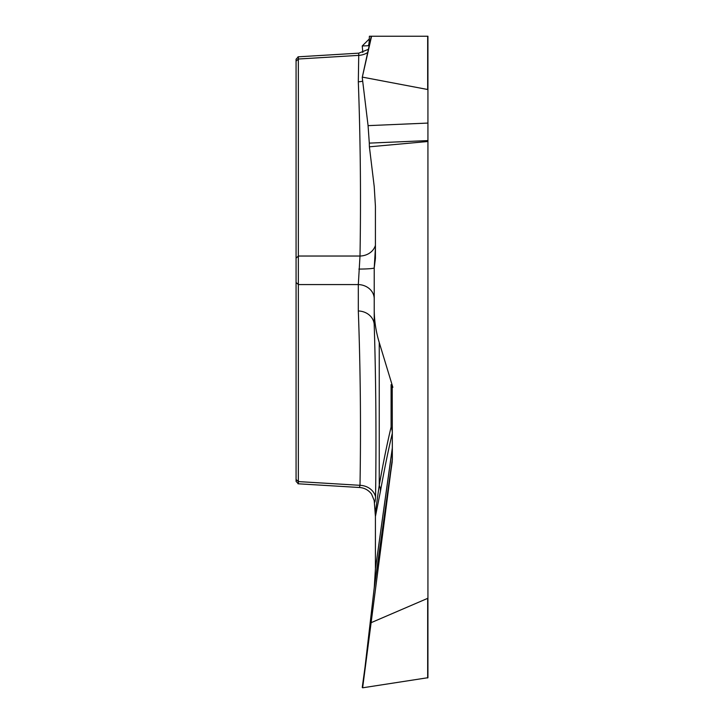 <?xml version="1.0" encoding="UTF-8"?>
<svg xmlns="http://www.w3.org/2000/svg" width="724" height="724" viewBox="0 0 724 724"><rect width="100%" height="100%" fill="white"/><g stroke="black" fill="none" stroke-linecap="round" stroke-linejoin="round"><path stroke-width="1.09" d="M359.421 487.478C364.353 487.813 368.407 490.003 371.575 494.067L374.227 500.637C374.688 503.642 375.132 502.375 375.566 496.836C376.38 437.287 375.937 380.091 374.227 325.23L374.227 309.012C374.218 320.37 375.892 331.538 379.249 342.515L392.861 387.34L392.227 387.34L392.354 459.668L362.634 687.8L427.929 677.709L427.929 140.592L369.303 143.117L368.073 125.641L427.929 123.071L427.929 36.236L371.584 36.236L362.244 77.477L368.073 125.641M427.929 43.657L427.929 140.592M369.303 38.951C369.131 43.359 368.724 45.63 368.073 45.748L362.244 45.956L369.303 38.951L369.394 36.236L371.249 36.236M362.281 77.314L371.584 36.236M362.634 687.8L374.29 587.327L392.29 459.441L392.29 448.681L375.394 569.136L374.29 587.327M375.394 569.136L392.317 447.939L392.317 433.323C388.408 449.523 384.462 468.799 380.462 491.162L375.421 516.474L375.421 568.385M375.421 516.474L374.227 500.854M371.584 622.477L427.667 598.359L427.929 597.653M427.929 141.497L369.394 146.818L374.227 186.602L375.421 206.286L375.421 258.206L374.227 267.862L374.227 298.84A16.48 14.272 0 0 0 358.317 284.568L360 256.034C361.005 197.905 360.452 139.822 358.317 81.794L358.769 53.178M374.227 309.012L374.227 270.459M298.351 56.834L298.351 483.786M296.071 480.962L296.071 59.567M375.421 247.961L374.227 267.862A16.48 1.222 0 0 1 358.887 269.084M375.159 260.83L375.421 257.672M362.688 81.142A16.48 14.272 -0 0 1 358.317 81.794M375.421 245.327A16.48 14.272 1.7 0 1 360 256.034L298.415 256.034L296.071 258.142M367.692 52.508A16.48 14.272 0 0 1 358.317 55.395L298.415 59.015L296.071 61.124M375.159 513.841L379.249 485.261C383.24 462.772 387.186 443.369 391.096 427.07A16.48 15.783 -166.4 0 1 392.317 433.323A16.48 8.245 180 0 0 392.354 432.753A16.48 14.842 -0 0 0 391.096 427.07L391.096 384.625L392.227 387.34M392.861 387.34L391.096 384.625M374.227 325.23A16.48 14.272 -0 0 0 358.317 310.967L358.317 284.568L298.415 284.568L296.071 282.469M375.566 496.836A16.48 14.281 1.7 0 0 360 485.315C361.005 427.251 360.452 369.131 358.317 310.967M427.929 89.55L362.634 77.169M369.303 143.117L369.394 146.818M359.457 487.496L360 485.315L298.415 481.587L296.071 479.487M379.249 342.515L379.249 485.261A16.48 15.15 -169.9 0 1 380.462 491.162M427.667 36.906L427.667 43.666M362.787 52.427L362.244 45.956L362.796 52.427M427.667 89.26L427.667 36.236M392.227 461.659L374.227 588.069M362.244 687.474L371.267 621.672M427.667 677.981L427.667 598.359M392.354 447.369A16.48 8.245 -0 0 1 392.317 447.939A16.48 14.254 -172 0 1 392.29 448.681A16.48 15.15 180 0 0 392.354 447.369M392.29 459.441A16.48 15.15 180 0 0 392.354 458.12A16.48 16.444 0 0 1 392.227 460.183A16.48 14.281 -172 0 0 392.29 459.441M358.425 53.178L297.989 56.834M298.351 56.807L296.071 59.232M358.733 53.178L368.389 49.322M362.253 77.387L371.258 36.2M359.285 487.487L297.989 483.777M298.351 483.795L296.071 481.37"/></g></svg>
